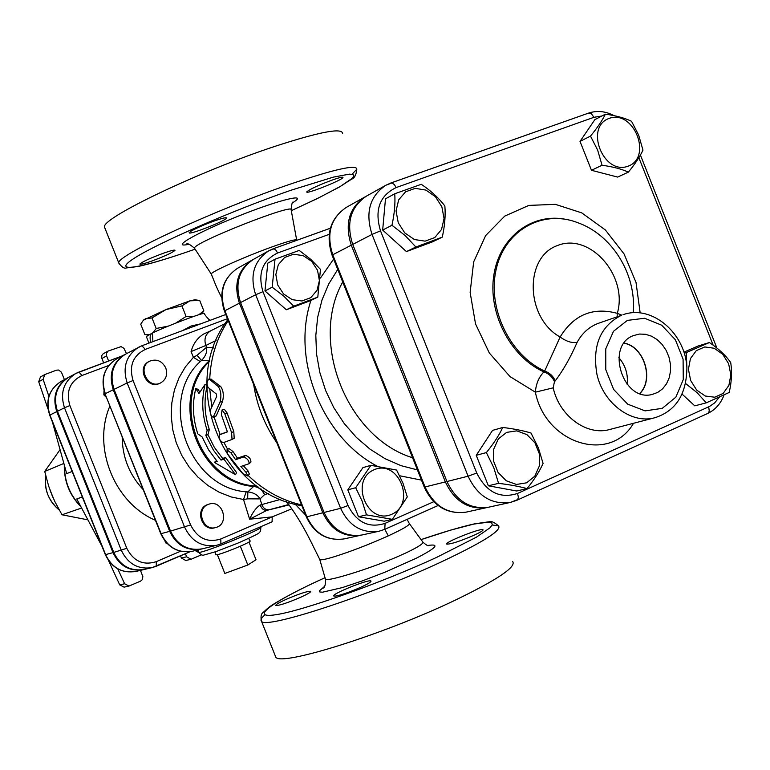 <?xml version="1.0" encoding="UTF-8"?>
<svg xmlns="http://www.w3.org/2000/svg" width="770" height="770" viewBox="0 0 770 770"><rect width="100%" height="100%" fill="white"/><g stroke="black" fill="none" stroke-linecap="round" stroke-linejoin="round"><path stroke-width="1.16" d="M221 543.841L272.118 521.8L272.195 516.882L220.836 538.971C207.563 543.062 197.486 538.384 190.604 524.938L133.066 380.534C128.811 366.01 132.892 355.634 145.328 349.397L141.911 345.74L138.86 347.106C126.174 355.317 122.276 367.271 127.166 382.959L133.066 380.534M291.82 508.826L272.195 516.882L249.605 519.201L266.795 510.385L288.75 504.523M197.033 355.288L201.48 360.476L209.305 360.735C167.793 397.84 197.794 483.002 253.648 486.428L247.844 491.886L246.208 491.818L243.522 499.509L231.212 496.958L219.286 492.29L208.083 485.61L197.909 477.082L189.073 466.947L181.807 455.484L176.32 443L172.769 429.843L171.248 416.387L171.806 403.008L174.405 390.072L178.958 377.935L185.349 366.934L193.385 357.347L200.248 361.544L201.48 360.476C205.59 356.337 207.294 351.948 206.572 347.318L197.033 355.288L193.385 357.347L191.076 351.563C193.212 343.68 197.457 337.809 203.809 333.949L204.339 333.728M215.725 527.517L214.801 527.768C201.942 531.849 194.531 509.355 207.197 504.735L209.18 504.081C222.963 499.403 229.932 524.312 215.725 527.517C202.856 531.608 195.436 509.085 208.121 504.456L209.18 504.081M160.526 382.979L159.66 383.383C147.089 389.957 136.049 367.367 148.985 361.534L149.842 361.101C156.762 358.647 162.075 360.947 165.781 367.993C167.841 374.682 166.089 379.677 160.526 382.979C147.946 389.553 136.887 366.934 149.842 361.101M114.066 389.37L127.166 382.959L184.636 527.2C191.605 541.541 202.327 547.566 216.813 545.266L202.24 548.837C187.957 551.108 177.389 545.199 170.536 531.098L114.066 389.37C109.263 373.95 113.123 362.198 125.635 354.104L141.911 345.74L225.783 314.497L142.017 345.701M215.87 554.775L217.39 554.737L224.84 573.448L247.825 565.007L256.006 559.751L248.98 542.08M217.39 554.737C222.674 553.312 230.326 550.463 240.336 546.209L247.825 565.007M240.336 546.209C247.17 543.206 250.452 541.474 250.202 541.002L248.633 538.461M175.695 323.14L186.08 316.441L193.337 316.547M153.066 332.688L156.185 328.472L168.235 326.143M198.843 314.709L203.848 310.868L201.769 313.862M156.185 328.472L151.988 317.933L145.395 318.78L142.941 320.84L140.737 324.199L144.876 334.594L148.937 334.7M186.08 316.441L181.884 305.882L165.993 309.579L151.988 317.933M203.848 310.868L199.7 300.444L189.93 300.829L194.935 299.78L197.996 300.233M143.538 320.099L165.993 309.579L189.93 300.829L181.884 305.882M146.329 336.548L152.402 332.996C167.995 325.546 206.427 311.195 204.156 313.64C207.631 318.549 209.835 320.695 210.797 320.079M104.008 390.804L103.854 394.894L106.53 397.589M164.953 541.05L166.031 543.129L166.898 543.322M105.192 394.24L103.854 394.894M166.59 542.985L166.031 543.129M394.75 193.761L421.277 184.299C430.805 190.681 438.659 197.9 444.858 205.956C445.647 215.494 444.781 225.899 442.269 237.15L415.896 247.006L405.145 235.553L391.949 225.263C394.471 213.887 395.405 203.376 394.75 193.761L385.481 198.833L382.671 230.066L391.949 225.263M398.244 222.732L404.808 232.954L414.414 239.528L425.117 241.154L434.8 237.545L441.547 229.45L444.059 218.488L441.865 206.812L435.406 196.687L425.925 190.094L415.271 188.352L405.53 191.836L398.668 199.882L396.059 210.913L398.244 222.732M498.575 483.358L493.772 467.64L486.361 452.587C493.599 443.674 499.066 435.3 502.752 427.466C514.004 428.832 523.417 430.69 531.011 433.038L538.384 447.88L543.081 463.425C539.558 471.336 534.207 479.739 527.036 488.613C519.384 486.457 509.894 484.705 498.575 483.358L488.353 485.793L476.245 455.311L486.361 452.587M526.641 482.809L534.813 476.187L539.356 465.927L539.414 454.059L534.986 442.904L526.93 434.627L516.814 430.863L506.622 432.374L498.354 438.9L493.695 449.18L493.589 461.163L498.075 472.453L506.246 480.769L516.449 484.455L526.641 482.809M686.888 367.685L686.301 352.573L709.401 342.544C718.487 348.627 725.581 355.268 730.692 362.468C732.164 371.891 731.664 381.901 729.18 392.479L706.225 402.854L697.235 392.796L685.656 383.575M728.613 363.69L722.674 354.219L714.165 348.242L704.752 346.952L696.282 350.639L690.44 358.589L688.428 369.263L690.651 380.505L696.677 390.072L705.282 396.03L714.733 397.214L723.165 393.412L728.892 385.414L730.836 374.817L728.613 363.69M442.269 237.15L432.634 241.79L406.435 251.588L415.896 247.006M406.435 251.588L382.671 230.066M488.353 485.793L516.612 490.99L527.036 488.613M684.001 352.111L698.015 346.038L709.401 342.544M684.328 353.17L686.301 352.573M476.245 455.311L492.55 430.392L502.752 427.466M682.124 394.144L694.79 405.848L706.225 402.854M631.564 121.304L638.638 135.039L642.979 150.112C639.986 156.541 635.115 163.875 628.378 172.124C621.477 168.986 612.708 166.695 602.053 165.252L597.616 150.015L590.494 136.097C597.299 127.82 602.265 120.515 605.403 114.162C616 115.635 624.72 118.012 631.564 121.304M609.214 118.368C584.151 126.992 603.459 175.704 628.156 166.166C652.806 157.205 633.845 109.34 609.214 118.368M628.378 172.124L617.636 177.081L591.476 170.295L580.022 141.401L590.494 136.097M591.476 170.295L602.053 165.252M580.022 141.401L594.863 119.629L605.403 114.162M275.025 259.201L299.232 250.423L310.82 259.403L320.464 269.346L317.789 297.114L293.717 306.19L283.899 296.248L272.185 287.21L275.025 259.201L267.796 263.157L264.957 290.945L272.185 287.21M277.72 284.977L283.572 293.967L292.225 299.674L301.946 300.983L310.782 297.663L316.999 290.386L319.396 280.617L317.519 270.26L311.735 261.357L303.178 255.63L293.505 254.235L284.631 257.459L278.317 264.697L275.843 274.524L277.72 284.977M366.491 514.87L362.112 501.039L355.692 487.728L370.89 465.34L396.598 470.056L402.98 483.214L407.272 496.91L392.363 519.336L366.491 514.87L358.522 516.776L347.809 489.845L355.692 487.728M391.834 514.254C416.406 503.59 398.677 458.968 374.124 469.729C349.185 480.124 367.223 525.487 391.834 514.254M317.789 297.114L310.272 300.733L286.334 309.761L293.717 306.19M286.334 309.761L264.957 290.945M358.522 516.776L384.23 521.194L392.363 519.336M347.809 489.845L362.92 467.631L370.89 465.34M198.978 393.518L195.782 388.542C192.125 403.528 192.798 418.63 197.803 433.856L202.115 436.946L208.622 449.892L217.217 461.423L214.378 462.395L235.524 474.724L223.897 459.122L221.019 460.114L213.502 450.286L205.859 435.522L207.14 430.257C202.077 414.857 201.384 399.592 205.061 384.442L198.978 393.518M195.782 388.542L197.996 389.322L199.853 392.132M206.764 385.039L205.061 384.442M206.755 387.522C203.819 401.488 204.676 415.492 209.315 429.535L207.14 430.257M209.315 429.535L207.977 434.675L205.859 435.522M207.977 434.675L214.291 447.255L222.636 458.458L221.019 460.114M222.636 458.458L225.514 457.467L223.897 459.122M225.514 457.467L236.592 472.626L235.524 474.724M216.476 460.585L214.378 462.395M719.286 397.233L714.608 402.931L709.603 406.406L517.584 493.435C500.038 499.066 486.419 492.261 476.726 473.021L468.093 476.197C477.583 496.159 491.712 504.889 510.472 502.406L488.681 507.189C470.172 509.644 456.264 501.087 446.956 481.529L352.727 244.427C345.942 223.108 350.504 207.015 366.405 196.138L385.828 185.262C369.706 196.302 365.105 212.684 372.035 234.417L380.515 230.856C374.345 210.143 379.543 195.724 396.117 187.582L593.94 117.3L601.851 116.01M655.087 417.667L609.705 429.496C586.942 436.167 559.299 416.031 553.197 387.839L554.467 381.631L555.237 380.871C563.38 370.024 570.685 357.155 577.154 342.275C582.303 332.9 589.483 326.538 598.694 323.208L621.082 315.44C600.157 326.374 592.111 346 596.943 374.336C603.324 403.557 631.785 424.501 655.087 417.667C675.896 410.901 686.503 394.307 686.898 367.906C685.521 333.4 651.988 304.304 623.017 314.699M633.421 335.595L639.533 334.045L645.606 334.305L651.622 336.211L657.243 339.666L662.171 344.469L666.146 350.36L668.947 357.02L670.429 364.085L670.506 371.169L669.168 377.887L666.483 383.883L662.604 388.811L657.724 392.411L652.123 394.471C622.988 402.344 605.047 345.73 633.421 335.595M621.727 315.151L617.299 313.342L617.126 316.759M633.229 312.61C636.655 274.428 612.15 234.292 576.634 222.28C542.09 209.411 504.764 230.423 496.178 269.327C487.15 308.029 509.779 355.345 544.688 371.025L560.127 337.019C525.496 317.856 523.985 257.296 557.403 245.553C589.926 232.126 628.378 276.103 617.299 313.342C592.881 306.816 573.823 314.709 560.127 337.019C566.499 341.553 572.177 343.305 577.154 342.275M554.467 381.631C552.437 376.954 548.914 373.71 543.918 371.9L544.688 371.025C549.713 372.882 553.226 376.164 555.237 380.871M553.197 387.839L535.362 392.171C545.795 444.319 610.35 463.646 633.498 423.298M566.855 219.546C532.975 212.125 499.874 236.361 493.916 274.64C487.612 312.784 510.366 356.895 543.918 371.9C538.856 377.127 536.007 383.883 535.362 392.171L510.029 376.597L489.335 353.026L475.533 323.929L470.133 292.417L473.666 261.877L485.668 235.543L504.764 216.091L528.846 205.398L555.401 204.348L581.774 212.886L605.403 229.999L624.066 253.956L636.02 282.436L640.139 312.736M627.165 384.394C628.233 374.307 625.461 365.394 618.849 357.665M624.037 343.208C644.018 346.615 654.269 379.494 639.678 393.47M639.86 393.528C654.413 379.456 644.163 346.567 624.143 343.054M182.403 330.657L191.095 326.018L200.71 323.833M125.231 354.325L124.817 354.527C112.324 362.622 108.464 374.364 113.257 389.764L169.679 531.338C176.523 545.42 187.072 551.33 201.345 549.058L201.788 548.943M57.471 411.276L64.487 407.782L121.342 550.377C127.955 563.987 138.244 569.723 152.21 567.586L144.356 569.444C130.505 571.571 120.303 565.892 113.758 552.427L57.471 411.276C52.88 396.531 56.634 385.212 68.723 377.3L75.806 373.479C63.621 381.458 59.848 392.892 64.487 407.782L69.887 405.559C65.816 391.593 69.849 381.574 81.995 375.49L108.743 365.481M68.366 377.493L68.02 377.675C55.941 385.578 52.196 396.897 56.778 411.623L113.007 552.629C119.552 566.085 129.735 571.754 143.586 569.627L143.971 569.531M365.683 196.562L364.942 196.956C349.051 207.823 344.498 223.897 351.274 245.178L445.358 481.924C454.656 501.463 468.545 510 487.035 507.546L487.853 507.353M252.858 259.711L252.281 260.029C237.728 269.923 233.445 284.294 239.422 303.159L322.832 512.782C331.11 530.068 343.69 537.576 360.591 535.285L361.226 535.14M412.595 457.775C347.058 437.591 309.088 342.169 342.717 281.974M433.741 501.713L385.087 523.359C369.022 528.461 356.683 522.512 348.059 505.534L340.619 508.306C349.041 525.92 361.823 533.572 378.956 531.252L361.881 535.006C344.97 537.296 332.37 529.779 324.074 512.464L240.558 302.562C234.581 283.678 238.864 269.288 253.426 259.384L268.653 250.866C253.898 260.905 249.567 275.525 255.659 294.737L262.984 291.676C257.575 273.369 262.435 260.481 277.566 253.012L329.185 234.359M38.721 381.737L43.101 379.302L44.785 374.547L40.406 377.011L38.721 381.737L48 409.014M52.398 421.931L66.682 473.627L72.139 471.433M101.881 358.483L106.597 355.942L106.481 353.122L108.175 351.043L103.132 353.825L101.909 355.307L101.65 357.694L103.623 362.843M181.412 558.048L185.782 560.512L191.037 559.27L186.629 556.797L181.412 558.048L180.526 555.825M119.725 584.854L124.066 587.144L128.985 586.066L124.624 583.756L119.725 584.854L108.609 560.685M82.313 496.958L76.779 498.941L102.006 546.344M50.089 490.278L54.776 501.434L62.004 514.774L87.953 519.875M60.079 449.622L44.727 471.442L48.635 486.053L52.909 497.343M106.597 355.942L108.609 360.986M128.985 586.066L140.573 581.129L142.238 579.723L142.864 576.653L140.458 570.368M117.791 568.905L124.624 583.756M185.406 553.726L186.629 556.797M201.509 554.804L191.037 559.27M126.492 353.651L123.951 348.329L121.073 346.625L108.175 351.043M64.42 379.62L61.446 372.228L58.645 370.033L56.47 370.168L44.785 374.547M43.101 379.302L48.895 396.338M63.881 463.434L44.727 471.442M81.62 508.017L62.004 514.774M276.786 442.654C264.668 425.069 256.959 405.694 253.667 384.548M211.095 379.302L220.672 386.492C223.416 390.534 224.022 395.588 222.482 401.642L216.187 415.964L213.165 417.263L220.056 401.969C221.567 395.799 220.952 390.631 218.208 386.473L208.988 378.946C206.899 381.034 206.572 383.845 208.006 387.387L216.38 394.028L216.668 396.444L210.633 409.544C210.066 413.577 210.913 416.156 213.165 417.263M221.654 433.895L227.352 431.749M222.068 409.948L221.423 414.866L227.41 431.874L219.479 434.848C218.593 438.303 219.835 440.921 223.185 442.683L232.04 439.449L231.577 432.557L224.725 413.557L222.068 409.948L224.455 409.438L227.092 412.951L233.801 431.537L234.186 438.294L232.194 439.362M226.958 449.853L230.971 452.904L235.582 459.709L243.628 456.976C247.189 458.285 249.037 460.527 249.162 463.694L240.837 466.485L246.227 472.568L247.776 475.985L242.887 473.637L227.679 454.05L226.958 449.853L228.998 448.544L232.964 451.509L237.468 458.16L245.543 455.417C249.066 456.677 250.866 458.862 250.953 461.99L250.722 462.115M243.339 465.658L247.882 470.74L249.364 474.089L247.776 475.985M152.912 341.639L152.402 332.996C150.073 334.276 149.524 337.424 150.737 342.448M196.668 550.203L198.852 552.263L198.073 549.857M199.18 553.033L198.852 552.263C201.365 553.996 265.361 528.028 260.77 527.161L260.606 526.767M237.468 458.16L235.582 459.709M224.407 311.022L261.646 404.597L262.156 404.404L224.869 310.695C218.998 292.148 223.242 277.999 237.612 268.239L252.281 260.029M261.646 404.597L269.105 423.346L269.625 423.173L262.156 404.404M211.384 274.312L211.259 273.995C210.855 271.849 246.14 256.112 272.763 246.641C288.663 241 296.652 238.873 296.739 240.23L296.777 240.307M295.16 504.206L305.575 514.986M319.637 559.222L319.839 559.607C321.042 560.242 325.864 559.28 334.296 556.72C350.215 551.695 367.492 545.073 386.117 536.834L388.263 535.872C403.432 528.855 410.42 524.697 409.245 523.407L407.109 519.375M280.627 499.393L260.25 504.985C261.559 508.691 263.735 510.491 266.795 510.385L289.039 504.918M260.25 504.985C256.304 507.43 252.753 512.166 249.605 519.201L243.522 499.509L247.671 498.844L260.058 498.902C257.729 494.889 253.648 492.55 247.844 491.886L247.671 498.844M422.672 541.791C424.299 543.033 419.034 546.594 406.897 552.465L398.254 556.373C368.782 569.3 326.74 581.87 325.489 579.319L325.354 578.838M335.903 596.057L333.824 596.028C330.609 594.373 369.321 578.722 370.957 581.004C371.419 581.793 368.224 583.795 361.361 587C350.754 591.707 342.275 594.719 335.903 596.057M474.58 535.006C460.364 541.137 451.105 544.169 446.802 544.121C443.568 542.648 481.279 527.652 482.973 529.731C483.473 530.405 480.673 532.157 474.58 535.006M285.468 599.657C298.693 593.949 307.105 591.158 310.695 591.283C311.051 592.024 307.875 593.94 301.176 597.039C287.807 602.814 279.356 605.624 275.814 605.47C275.506 604.7 278.721 602.766 285.468 599.657M190.748 231.327C196.36 228.064 204.627 224.465 215.552 220.528C222.722 218.083 226.39 217.256 226.553 218.035C226.794 220.461 187.87 235.726 189.208 232.675L190.748 231.327M333.362 179.631C339.734 177.456 342.939 176.734 342.997 177.456C343.064 179.805 305.315 194.839 306.787 191.874C309.964 189.083 318.828 185.002 333.362 179.631M150.785 261.415C143.769 263.841 140.121 264.726 139.851 264.062C142.412 261.704 150.516 257.998 164.193 252.945C171.181 250.539 174.771 249.672 174.983 250.356C172.384 252.724 164.308 256.41 150.785 261.415M342.611 133.537C342.294 127.57 320.099 131.728 276.035 146.002C199.805 170.94 100.6 218.497 104.518 227.131L105.047 228.459M275.131 655.491L275.727 657.003C279.269 667.07 384.211 634.422 456.369 599.618C497.978 579.387 516.728 566.662 512.599 561.426M170.536 531.098L190.604 524.938M272.253 521.733L220.874 543.909L216.813 545.266L220.874 543.909L220.836 538.971M145.328 349.397L227.458 318.693M638.85 157.658L713.164 345.21M391.17 182.904L588.415 113.151L591.427 113.796L593.94 117.3M708.689 406.839L709.257 411.036L708.525 412.787L707.207 413.644M390.823 183L385.828 185.262L391.959 182.923L394.433 184.665L396.117 187.582M517.584 493.435L518.374 497.247L517.758 499.566L510.472 502.406L516.901 500.269M352.727 244.427L372.035 234.417L468.093 476.197L446.956 481.529M476.726 473.021L380.515 230.856M627.396 320.387L644.596 318.26L661.709 325.209L675.406 339.801L683.086 359.176L683.269 379.61L675.868 397.147L662.267 408.341L645.077 410.882L627.685 404.163L613.632 389.437L605.788 369.667L605.759 348.877L613.507 331.283L627.396 320.387M180.536 551.253L156.214 561.676C143.249 565.681 133.441 561.224 126.8 548.307L69.887 405.559M109.898 406.031C92.053 447.178 114.268 502.877 155.434 520.299M417.407 469.883L401.035 465.667L385.144 458.728L370.12 449.228L356.327 437.36L344.132 423.404L333.814 407.696L325.662 390.611L319.858 372.584L316.547 354.046L315.815 335.47L317.654 317.288L322.014 299.963L328.771 283.889L337.741 269.452M333.622 259.086L320.426 278.066M310.955 300.406C291.147 359.638 322.197 437.312 377.165 466.177M399.63 475.754L421.479 480.124M348.059 505.534L262.984 291.676M273.158 248.806L268.653 250.866L274.062 248.777L276.112 250.394L277.566 253.012M330.369 228.238L273.389 248.739M385.087 523.359L384.769 529.346L378.956 531.252L384.769 529.346M385.029 529.202L438.082 505.515M240.558 302.562L255.659 294.737L340.619 508.306L324.074 512.464M332.091 255.255L332.756 254.774C326.114 233.888 330.628 218.093 346.308 207.39C330.157 218.497 325.412 234.436 332.072 255.197L424.241 487.083M445.358 481.924L424.27 487.15C433.317 506.256 447.264 514.581 466.119 512.137C447.89 514.562 434.203 506.198 425.079 487.035L332.756 254.774L351.274 245.178M61.09 381.41C48.953 389.379 45.151 400.631 49.703 415.165L49.925 415.04C45.392 400.458 49.107 389.245 61.09 381.41L68.02 377.675M80.648 506.198C69.791 494.86 64.391 481.327 64.468 465.6M45.834 476.197C43.842 489.114 48.337 500.423 59.309 510.125C48.683 501.26 44.198 489.961 45.844 476.216M49.703 415.165L105.326 554.669C111.775 567.971 121.968 573.563 135.905 571.446C122.17 573.554 112.064 567.942 105.586 554.621L105.317 554.65M113.007 552.629L105.586 554.621L49.925 415.04L56.778 411.623M209.729 379.023C210.739 357.126 216.899 337.645 228.209 320.58M220.162 434.55L214.07 417.042M227.689 449.382L223.868 442.432M301.551 504.879C281.714 500.375 263.927 490.586 248.19 475.494M156.474 566.162L190.132 551.686M190.171 551.676L152.21 567.586L156.368 566.21L156.214 561.676M122.237 355.904L75.806 373.479L78.954 372.054L81.995 375.49M122.199 355.923L79.041 372.025M113.758 552.427L126.8 548.307M169.679 531.338L160.795 533.745C167.542 547.672 178.111 553.486 192.51 551.224C178.361 553.476 167.908 547.634 161.132 533.706L105.038 393.836M113.257 389.764L105.317 393.653C100.581 378.417 104.402 366.789 116.799 358.772C104.2 366.953 100.283 378.628 105.028 393.817L160.805 533.764M143.21 489.633C129.36 474.782 122.353 457.188 122.18 436.84M216.187 415.964L213.839 416.531M222.482 401.642L220.056 401.969M220.672 386.492L218.208 386.473M211.846 379.379L209.401 379.119M247.882 470.74L246.227 472.568M245.543 455.417L243.628 456.976M232.964 451.509L230.971 452.904M233.801 431.537L231.577 432.557M227.092 412.951L224.725 413.557M211.769 406.945L209.729 388.811M269.105 423.346L306.325 516.872C314.41 533.831 327.009 541.175 344.123 538.904C327.442 541.166 315.026 533.793 306.883 516.795L306.316 516.834M237.612 268.239C222.915 278.278 218.507 292.533 224.388 310.993L239.422 303.159M322.832 512.782L306.883 516.795L269.625 423.173M203.809 333.949L210.643 330.85C205.426 334.113 203.819 338.993 205.84 345.47L216.072 340.475M191.076 351.563L205.84 345.47L206.572 347.318L212.664 347.539L213.001 348.464M212.944 348.627L212.664 347.539L213.454 347.155M256.073 485.466L254.61 485.909C199.526 482.501 169.246 399.072 209.392 361.467M261.117 489.017L264.572 494.629C262.349 489.836 258.701 487.102 253.648 486.428L254.61 485.909L258.017 486.881M246.208 491.818C188.448 487.959 157.532 400.169 200.248 361.544M269.356 509.769C265.766 510.019 263.263 508.306 261.819 504.629L260.058 498.902L264.572 494.629L268.461 493.503M438.101 505.534L384.846 529.317L388.263 535.872M324.632 586.336L319.358 590.879L319.858 591.976L322.514 592.207L342.371 587.587L362.93 580.676L385.712 571.889L416.243 558.24C436.455 547.845 440.286 543.591 427.754 545.487M421.075 539.626L450.575 530.135L473.8 524.081L488.334 522.166L491.732 522.897L492.3 524.793L489.951 527.835L476.505 537.123L436.754 557.326C381.015 583.111 301.965 611.082 275.391 614.787C247.93 618.897 274.033 600.687 325.027 577.712C297.162 590.205 274.592 602.804 268.461 607.636L263.07 612.497C261.069 613.834 260.539 616.741 261.482 621.226C264.408 629.754 368.869 595.855 441.364 561.879C483.185 542.138 502.213 530.126 498.459 525.823L492.222 524.996M292.59 202.77C309.665 192.385 279.577 199.565 237.651 216.409C195.686 233.156 169.256 248.585 188.852 244.283M194.762 248.633L194.483 248.209C192.221 243.051 296.835 201.817 291.185 210.085L296.652 239.903M195.099 249.153C142.055 267.989 110.466 273.822 133.422 258.787C155.444 244.08 232.569 210.364 290.839 190.286L333.314 177.138L349.32 174.145L353.064 174.463L353.921 175.935L351.948 178.515L340.099 186.561L319.136 197.649L291.291 210.682L316.711 198.872L339.3 187.091L351.534 179.208C354.479 178.236 356.231 174.915 356.799 169.246C356.847 164.212 334.95 169.092 291.089 183.857C215.196 209.623 115.51 255.938 118.801 263.003L119.263 264.12M352.063 174.213L356.799 169.246M264.967 614.884C261.377 617.906 260.221 620.023 261.482 621.226L275.727 657.003M215.263 551.84L215.898 554.881M148.235 335.065L146.223 334.777M143.682 319.916L142.941 320.84M640.399 155.03L716.889 348.069M390.929 182.962L588.415 113.151C596.991 110.312 605.576 111.159 614.162 115.693M707.688 413.471C715.359 409.765 720.807 403.615 724.012 395.039M707.543 413.538L517.026 500.211M273.215 248.787L330.369 228.218M487.035 507.546L466.119 512.137M364.942 196.956L346.308 207.39M80.956 506.766C69.55 495.177 63.997 481.24 64.295 464.964M50.599 491.655L50.926 492.511M52.36 496.072L52.023 495.245M135.905 571.446L143.586 569.627M198.939 552.648L195.176 550.569M260.838 527.335L260.578 531.127L258.989 532.975C257.642 534.168 250.462 537.614 237.458 543.312L215.792 551.666L203.752 555.064C202.76 555.69 201.153 554.881 198.939 552.639M116.799 358.772L124.817 354.527M192.51 551.224L201.345 549.058M146.281 336.413L148.947 343.112M211.442 379.215L209.074 378.956M249.22 463.636L250.953 461.99M234.186 438.294L232.04 439.449M227.843 319.666C178.284 383.181 222.299 493.878 301.869 505.678M344.123 538.904L360.591 535.285M210.643 330.85L225.177 323.535M221.664 297.672C215.08 284.525 214.715 282.311 211.259 273.995M286.556 501.626C295.488 513.321 304.006 527.45 312.11 543.995L319.839 559.607M319.791 559.578L325.489 579.309C325.633 584.661 324.786 587.625 322.948 588.203L324.266 586.913M428.428 545.68C427.841 545.969 426.041 544.833 423.028 542.282M409.476 523.773L422.653 541.791M292.927 202.26C292.369 201.49 291.753 203.925 291.089 209.565M211.249 274.033L194.483 248.209C189.776 244.225 187.12 242.887 186.513 244.206L188.246 244.167M104.518 227.131L118.801 263.003C121.756 267.171 124.307 268.807 126.463 267.922L138.1 266.507C151.825 263.484 170.825 257.7 195.108 249.172M498.459 525.823C494.138 522.118 490.952 520.78 488.892 521.8L474.618 523.821C460.479 527.007 442.625 532.272 421.055 539.606"/></g></svg>
